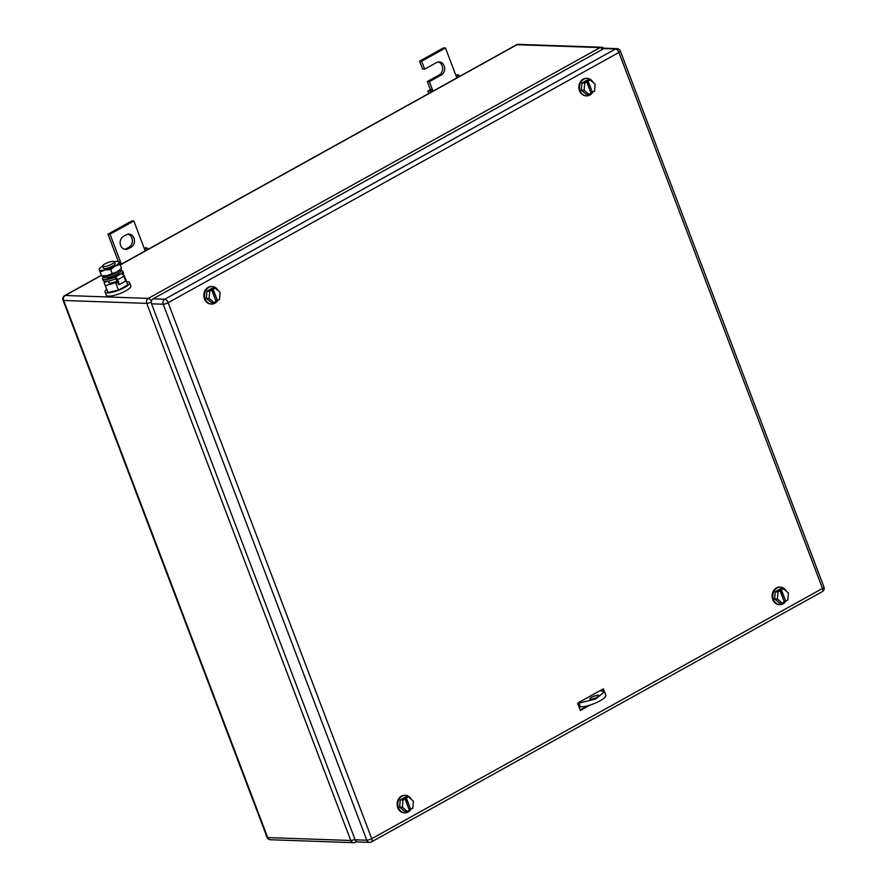 <?xml version="1.0" encoding="UTF-8"?>
<svg xmlns="http://www.w3.org/2000/svg" width="887" height="887" viewBox="0 0 887 887"><rect width="100%" height="100%" fill="white"/><g stroke="black" fill="none" stroke-linecap="round" stroke-linejoin="round"><path stroke-width="1.33" d="M144.259 248.415L145.79 247.684L147.22 248.083L144.603 249.336L133.837 221.007L110.01 234.223L120.776 262.563L119.268 262.508M119.601 263.328L120.776 262.563L121.386 264.149M147.763 249.502L147.22 248.083M145.202 250.921L144.603 249.336M110.01 234.223L107.959 234.157L118.359 261.532M133.837 221.007L131.786 220.93L107.959 234.157M131.11 247.218A6.874 5.754 -88 0 0 134.38 239.59A6.874 5.754 -88 0 0 128.981 234.113A6.874 5.754 -88 0 0 126.375 234.756L123.515 236.341A6.874 5.754 -88 0 0 120.233 243.969A6.874 5.754 -88 0 0 125.644 249.447A6.874 5.754 -88 0 0 128.249 248.803L131.11 247.218L129.047 247.151L126.187 248.737A6.874 5.754 -88 0 1 124.612 249.302M127.95 234.19A6.874 5.754 -88 0 1 132.396 240.133A6.874 5.754 -88 0 1 129.047 247.151M455.896 75.406L457.426 74.674L458.856 75.073L456.24 76.326L445.474 47.998L421.647 61.225L424.662 69.153L436.581 62.545A6.874 5.754 -88 0 1 439.187 61.902A6.874 5.754 -88 0 1 444.587 67.379A6.874 5.754 -88 0 1 441.316 75.007L429.397 81.615L432.412 89.554L430.35 89.476L427.878 91.084L430.483 90.829L432.412 89.554L433.022 91.139M428.798 93.49L427.878 91.084M459.399 76.504L458.856 75.073M456.838 77.912L456.24 76.326M431.027 92.248L430.483 90.829M429.397 81.615L427.346 81.549L430.35 89.476M438.156 61.968A6.874 5.754 -88 0 1 442.613 67.922A6.874 5.754 -88 0 1 439.253 74.929L427.346 81.549M424.662 69.153L422.6 69.086L419.595 61.148L421.647 61.225M445.474 47.998L443.422 47.92L419.595 61.148M577.692 703.424L595.487 699.067L604.568 691.793L599.989 690.707M590.498 699.366C596.585 698.08 599.124 696.672 598.126 695.142C592.039 696.428 589.5 697.836 590.498 699.366L589.633 699.034M598.991 695.475L598.126 695.142M604.568 691.793L605.854 695.197A15.012 3.703 -20.8 0 1 596.774 702.46A15.012 3.703 -20.8 0 1 580.386 706.872L578.978 706.817M785.937 601.164A8.759 7.318 -88 0 1 783.166 603.825A8.759 7.318 -88 0 1 779.839 604.646A8.759 7.318 -88 0 1 772.965 597.672A8.759 7.318 -88 0 1 777.134 587.959A8.759 7.318 -88 0 1 780.449 587.15A8.759 7.318 -88 0 1 786.403 591.252M779.496 604.624A8.759 7.318 -88 0 1 779.152 604.624A8.759 7.318 -88 0 1 772.278 597.65A8.759 7.318 -88 0 1 776.447 587.937A8.759 7.318 -88 0 1 779.762 587.127A8.759 7.318 -88 0 1 780.105 587.139M782.29 603.182L777.389 599.047L774.639 598.947L779.551 603.093L782.29 603.182L784.33 602.051L780.028 590.72L778.653 590.675L780.083 589.877L784.075 601.386M774.639 598.947L775.249 591.762L780.748 588.702L783.487 588.802L788.399 592.937L787.8 600.133L784.385 601.209M777.389 599.047L777.988 591.851L775.249 591.762M780.083 589.877L783.487 588.802M777.988 591.851L780.028 590.72M781.458 589.933L785.76 601.264M410.925 809.354A8.759 7.318 -88 0 1 408.153 812.015A8.759 7.318 -88 0 1 404.827 812.836A8.759 7.318 -88 0 1 397.953 805.862A8.759 7.318 -88 0 1 402.121 796.16A8.759 7.318 -88 0 1 405.437 795.34A8.759 7.318 -88 0 1 411.391 799.442M404.483 812.814A8.759 7.318 -88 0 1 404.139 812.814A8.759 7.318 -88 0 1 397.265 805.839A8.759 7.318 -88 0 1 401.434 796.127A8.759 7.318 -88 0 1 404.749 795.317A8.759 7.318 -88 0 1 405.093 795.34M407.277 811.372L402.376 807.237L399.638 807.137L404.539 811.283L407.277 811.372L409.317 810.241L405.015 798.91L403.64 798.865L405.071 798.067L409.062 809.576M399.638 807.137L400.237 799.952L405.736 796.892L408.475 796.992L413.386 801.127L412.788 808.323L409.373 809.41M402.376 807.237L402.975 800.041L400.237 799.952M405.071 798.067L408.475 796.992M402.975 800.041L405.015 798.91M406.446 798.123L410.748 809.454M592.671 92.37A8.759 7.318 -88 0 1 589.888 95.042A8.759 7.318 -88 0 1 586.573 95.863A8.759 7.318 -88 0 1 579.688 88.877A8.759 7.318 -88 0 1 583.868 79.176A8.759 7.318 -88 0 1 587.183 78.355A8.759 7.318 -88 0 1 593.137 82.469M586.229 95.84A8.759 7.318 -88 0 1 585.886 95.829A8.759 7.318 -88 0 1 579 88.855A8.759 7.318 -88 0 1 583.18 79.154A8.759 7.318 -88 0 1 586.495 78.333A8.759 7.318 -88 0 1 586.839 78.355M589.023 94.399L584.123 90.263L581.373 90.164L586.274 94.299L589.023 94.399L591.064 93.268L586.75 81.937L585.387 81.881L586.806 81.094L590.809 92.592M581.373 90.164L581.972 82.968L587.471 79.919L590.221 80.007L595.122 84.154L594.523 91.339L591.119 92.425M584.123 90.263L584.721 83.068L581.972 82.968M586.806 81.094L590.221 80.007M584.721 83.068L586.75 81.937M588.181 81.138L592.494 92.47M217.659 300.56A8.759 7.318 -88 0 1 214.876 303.232A8.759 7.318 -88 0 1 211.561 304.053A8.759 7.318 -88 0 1 204.675 297.067A8.759 7.318 -88 0 1 208.855 287.366A8.759 7.318 -88 0 1 212.17 286.545A8.759 7.318 -88 0 1 218.124 290.659M211.217 304.03A8.759 7.318 -88 0 1 210.873 304.019A8.759 7.318 -88 0 1 203.988 297.045A8.759 7.318 -88 0 1 208.168 287.344A8.759 7.318 -88 0 1 211.483 286.523A8.759 7.318 -88 0 1 211.827 286.545M214.011 302.589L209.11 298.453L206.361 298.354L211.261 302.489L214.011 302.589L216.051 301.458L211.738 290.127L210.374 290.082L211.805 289.284L215.796 300.793M206.361 298.354L206.959 291.158L212.459 288.109L215.208 288.197L220.109 292.344L219.51 299.529L216.106 300.615M209.11 298.453L209.709 291.258L206.959 291.158M211.805 289.284L215.208 288.197M209.709 291.258L211.738 290.127M213.168 289.328L217.481 300.66M590.387 704.954L580.375 710.509L577.581 703.147L603.315 688.855L604.269 691.383M605.91 695.696L605.577 696.517M602.473 689.321L603.071 690.884M588.003 705.675L580.187 710.01M369.546 842.373L357.871 841.963A3.748 3.138 92 0 1 355.144 839.801L151.544 303.82A3.748 3.138 92 0 1 153.107 298.83L603.892 48.574L615.556 48.985L164.782 299.241A3.748 3.138 92 0 0 163.208 304.219L366.819 840.211A3.748 3.138 92 0 0 369.546 842.373A3.748 3.748 0 0 0 371.498 841.896L822.271 591.651A3.748 3.748 0 0 0 823.956 587.039A3.748 0.92 159.2 0 1 822.504 588.436A3.748 1.841 61 0 1 822.271 591.651M616.975 48.63A3.748 3.138 92 0 0 615.556 48.985A3.748 1.841 -119 0 1 618.904 52.455L168.131 302.711L371.731 838.692L822.504 588.436L618.904 52.455A3.748 0.92 159.2 0 0 620.357 51.047A3.748 3.748 0 0 0 616.975 48.63L605.311 48.231A3.748 3.138 92 0 0 603.892 48.574M113.214 261.321A6.253 1.541 159.2 0 1 114.29 261.743A6.253 1.541 159.2 0 1 110.509 264.781A6.253 1.541 159.2 0 1 103.679 266.61A6.253 1.541 159.2 0 1 102.604 266.189A6.253 1.541 159.2 0 1 106.385 263.162A6.253 1.541 159.2 0 1 113.214 261.321M117.705 261.465L119.124 262.142A10.633 2.628 -20.8 0 0 117.705 261.465A10.633 2.628 -20.8 0 0 114.29 261.732L115.044 263.716A6.253 1.541 159.2 0 1 111.252 266.743A6.253 1.541 159.2 0 1 104.433 268.584A6.253 1.541 159.2 0 1 103.347 268.162L102.604 266.189M117.106 281.035A6.253 1.541 159.2 0 1 109.921 283.042A6.253 1.541 159.2 0 1 108.835 282.62L108.281 281.135M106.728 281.367L104.178 282.787L105.331 285.592L117.561 282.243M124.601 278.341L125.2 278.008L124.036 275.203L123.36 275.358M104.178 282.787L107.959 292.499L118.47 290.104L127.828 284.915L125.2 278.008M118.47 290.104L115.842 283.197M107.959 292.499L105.331 285.592M126.619 281.756A13.139 3.238 159.2 0 1 127.318 281.756A13.139 3.238 159.2 0 1 129.591 282.643A13.139 3.238 159.2 0 1 121.641 289.007A13.139 3.238 159.2 0 1 107.305 292.865A13.139 3.238 159.2 0 1 105.032 291.978A13.139 3.238 159.2 0 1 106.662 289.339M129.591 282.643L130.832 285.936A13.139 3.238 159.2 0 1 122.894 292.3A13.139 3.238 159.2 0 1 108.558 296.147A13.139 3.238 159.2 0 1 106.285 295.26L105.032 291.978M118.869 261.61L121.53 268.351L120.676 269.293A10.633 2.628 159.2 0 1 117.184 271.81A10.633 2.628 159.2 0 1 107.249 275.602A10.633 2.628 159.2 0 1 102.837 276.068L101.661 275.957M120.033 264.404L115.022 266.144A10.633 2.628 -20.8 0 0 119.146 262.197A10.633 2.628 -20.8 0 0 119.124 262.142M110.675 269.593L105.098 269.936A10.633 2.628 -20.8 0 0 115.022 266.144L110.675 269.593L112.172 273.54L107.249 275.602L101.661 275.935L99.233 269.67A10.633 2.628 -20.8 0 0 99.266 269.726A10.633 2.628 -20.8 0 0 105.098 269.936L100.164 271.987L99.011 269.193M102.593 266.178A10.633 2.628 -20.8 0 0 99.865 268.24A10.633 2.628 -20.8 0 0 99.244 269.67M100.164 271.987L101.661 275.935L101.417 275.391L65.261 295.482L148.306 298.387A3.748 3.138 92 0 0 146.732 303.365A3.748 0.92 -20.8 0 0 151.267 302.057M121.53 268.351L117.184 271.81L112.172 273.54M119.446 284.516L117.616 279.715A2.827 1.386 61 0 0 115.088 277.099L118.414 284.483L119.446 284.516L125.632 281.079L123.814 276.267A2.827 1.386 61 0 0 121.286 273.662A10.788 2.661 159.2 0 0 122.794 271.355L123.437 273.052A10.788 2.661 159.2 0 1 122.794 274.571M121.286 273.662L115.088 277.099A10.788 2.661 159.2 0 1 104.489 279.749A10.788 2.661 159.2 0 1 102.626 279.017A10.788 2.661 159.2 0 1 103.38 277.376L102.515 276.034M115.742 278.795A10.788 2.661 159.2 0 1 105.132 281.445A10.788 2.661 159.2 0 1 103.269 280.713L102.626 279.017M121.131 270.635A10.788 2.661 159.2 0 1 122.794 271.355M118.902 273.152A6.63 1.63 159.2 0 1 114.345 276.289A6.63 1.63 159.2 0 1 107.66 277.986A6.63 1.63 159.2 0 1 106.728 277.775M104.777 282.454L104.367 281.367M120.898 269.06L121.131 270.613A9.513 2.351 159.2 0 1 120.266 272.098A9.513 2.351 159.2 0 1 110.875 276.811A9.513 2.351 159.2 0 1 103.369 277.354M102.559 276.045A9.879 2.439 -20.8 0 0 110.587 275.203A9.879 2.439 -20.8 0 0 119.967 270.424A9.879 2.439 -20.8 0 0 120.865 269.094M128.249 248.803L126.187 248.737M441.316 75.007L439.253 74.929M120.244 264.958L516.988 44.705L600.033 47.599L148.306 298.387A3.748 1.841 -119 0 1 151.389 301.236M602.461 49.362A3.748 1.841 -119 0 0 600.033 47.599A3.748 3.138 92 0 1 601.453 47.255A3.748 3.748 0 0 1 604.091 48.475M101.362 275.269L64.729 295.604A3.748 1.841 61 0 1 65.261 295.482A3.748 3.138 92 0 0 63.687 300.471L146.732 303.365L350.764 840.488A3.748 3.138 92 0 0 353.492 842.65A3.748 3.748 0 0 0 355.443 842.184A3.748 1.841 -119 0 0 356.031 841.153M516.456 44.816A3.748 1.841 61 0 1 516.988 44.705A3.748 3.138 -88 0 1 518.407 44.35A3.748 3.748 0 0 0 516.456 44.816L120.188 264.814M354.966 839.335A3.748 0.92 159.2 0 1 350.764 840.488L267.719 837.583A3.748 3.138 92 0 0 270.446 839.745A3.748 3.748 0 0 1 267.076 837.328A3.748 0.92 -20.8 0 0 267.719 837.583L63.687 300.471A3.748 0.92 159.2 0 1 63.044 300.216A3.748 3.748 0 0 1 64.729 295.604M354.922 842.295A3.748 1.841 -119 0 0 355.443 842.184L356.563 841.563M580.386 706.872L579.1 703.469M151.544 303.82L163.208 304.219A3.748 0.92 159.2 0 0 168.131 302.711A3.748 1.841 -119 0 0 164.782 299.241L153.107 298.83M371.498 841.896A3.748 1.841 61 0 0 371.731 838.692A3.748 0.92 159.2 0 1 366.819 840.211L355.144 839.801M117.616 279.715L123.814 276.267M270.446 839.745L353.492 842.65M267.076 837.328L63.044 300.216M518.407 44.35L601.453 47.255M780.449 587.15L779.762 587.127M779.839 604.646L779.152 604.624M405.437 795.34L404.749 795.317M404.827 812.836L404.139 812.814M587.183 78.355L586.495 78.333M586.573 95.863L585.886 95.829M212.17 286.545L211.483 286.523M211.561 304.053L210.873 304.019M620.357 51.047L823.956 587.039M99.865 268.24L99.011 269.171"/></g></svg>
